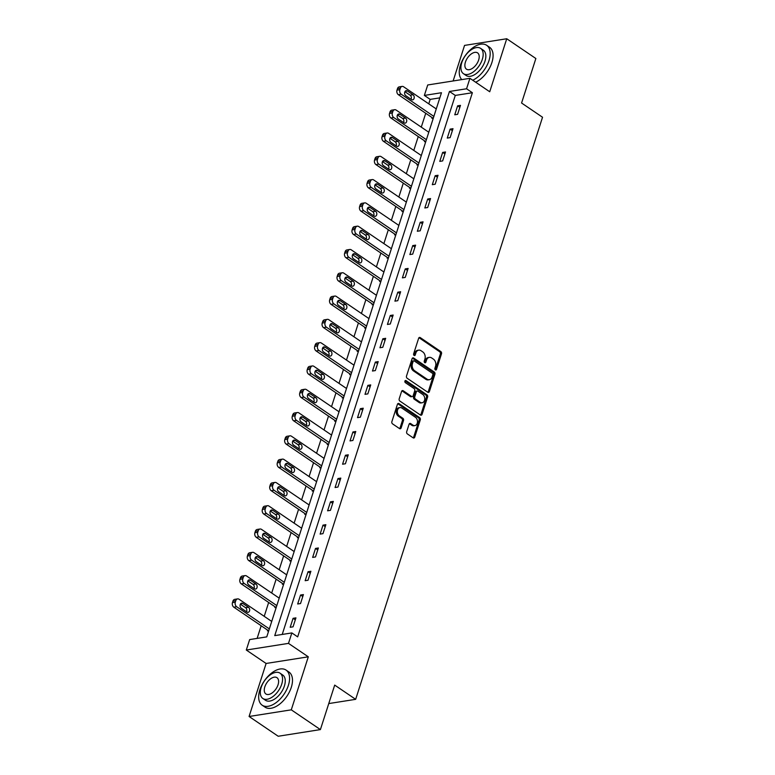 <?xml version="1.0" encoding="UTF-8"?>
<svg xmlns="http://www.w3.org/2000/svg" width="775" height="775" viewBox="0 0 775 775"><rect width="100%" height="100%" fill="white"/><g stroke="black" fill="none" stroke-linecap="round" stroke-linejoin="round"><path stroke-width="1.16" d="M435.366 369.869A1.172 0.853 81 0 0 436.499 369.384L441.498 353.817A1.666 1.221 81 0 0 440.83 351.569L420.244 337.6A1.666 1.221 81 0 0 418.636 338.297L413.627 353.865A1.172 0.853 81 0 0 415.235 354.95L415.884 352.935A5.338 3.914 81 0 1 418.703 350.145A5.338 3.914 81 0 1 421.048 350.726L422.762 351.898A5.338 3.914 81 0 1 424.913 359.067L424.264 361.082A1.172 0.853 81 0 0 425.863 362.167L426.512 360.152A5.338 3.914 81 0 1 429.34 357.362A5.338 3.914 81 0 1 431.675 357.953L433.39 359.116A5.338 3.914 81 0 1 435.55 366.284L434.901 368.299A1.172 0.853 81 0 0 435.366 369.869M435.259 369.791A1.172 0.853 81 0 0 435.356 369.568L440.355 353.991A1.666 1.221 81 0 0 439.687 351.753L419.101 337.784A1.666 1.221 81 0 0 418.975 337.706M413.995 355.347A1.172 0.853 81 0 0 414.092 355.134L414.741 353.119L415.884 352.935M424.632 362.574A1.172 0.853 81 0 0 424.729 362.351L425.368 360.336L426.512 360.152M406.681 431.675A1.666 1.221 81 0 0 407.359 433.913L413.133 437.836A1.666 1.221 81 0 0 414.741 437.139L420.302 419.847A1.666 1.221 81 0 0 419.624 417.609L399.048 403.639A1.666 1.221 81 0 0 397.43 404.327L391.879 421.619A1.666 1.221 81 0 0 392.547 423.867L399.522 428.594A1.666 1.221 81 0 0 401.14 427.907L403.513 420.505A1.666 1.221 81 0 0 402.845 418.267L399.387 415.913A4.466 3.274 81 0 1 397.352 411.176A4.466 3.274 81 0 1 399.948 407.592A4.466 3.274 81 0 1 401.905 408.076L415.448 417.27A4.466 3.274 81 0 1 417.483 422.007A4.466 3.274 81 0 1 414.887 425.601A4.466 3.274 81 0 1 412.93 425.117L410.673 423.576A1.666 1.221 81 0 0 409.064 424.274L406.681 431.675M291.855 632.923L288.494 643.376L246.305 650.031L249.657 639.578L266.765 636.876L441.469 92.729L424.361 95.432L427.722 84.969L469.921 78.323L466.56 88.776L449.452 91.469L274.747 635.626L291.855 632.923L297.677 636.876L472.382 92.729L466.56 88.776M469.921 78.323L489.722 91.76L506.743 38.75L535.864 58.512L521.575 103.017L542.539 117.248L355.657 699.331L334.693 685.1L320.404 729.595L291.284 709.832L308.305 656.822L288.494 643.376M427.771 392.247A1.666 1.221 81 0 0 429.379 391.559L434.94 374.257A1.666 1.221 81 0 0 434.262 372.019L413.685 358.05A1.666 1.221 81 0 0 412.067 358.738L406.517 376.04A1.666 1.221 81 0 0 407.185 378.278L427.771 392.247M427.616 397.052L422.065 414.354A1.666 1.221 81 0 1 420.447 415.042L399.871 401.072A1.666 1.221 81 0 1 399.193 398.825L401.576 391.423A1.666 1.221 81 0 1 403.184 390.736L411.535 396.403A1.666 1.221 81 0 0 413.143 395.715L414.722 390.803A1.666 1.221 81 0 0 414.053 388.556L405.364 382.666A1.172 0.853 81 0 1 406.022 380.612L426.948 394.814A1.666 1.221 81 0 1 427.616 397.052L426.473 397.236L420.922 414.528L422.065 414.354M320.404 729.595L278.206 736.25L249.085 716.488L291.284 709.832M506.743 38.75L464.545 45.405L453.123 80.968M328.755 703.574L355.657 699.331M472.382 92.729L455.283 95.422L282.216 634.444M457.618 105.826L454.751 114.787L457.599 114.342L460.476 105.381L457.618 105.826L459.846 107.337M450.139 129.125L447.262 138.086L450.12 137.63L452.997 128.679L450.139 129.125L452.368 130.636M442.661 152.423L439.783 161.374L442.641 160.929L445.518 151.968L442.661 152.423L444.889 153.925M435.182 175.712L432.305 184.673L435.162 184.227L438.04 175.266L435.182 175.712L437.41 177.223M427.703 199.01L424.826 207.971L427.684 207.516L430.561 198.555L427.703 199.01L429.931 200.522M420.224 222.309L417.347 231.26L420.205 230.814L423.073 221.853L420.224 222.309L422.452 223.81M412.746 245.597L409.868 254.558L412.717 254.113L415.594 245.152L412.746 245.597L414.974 247.109M405.267 268.896L402.39 277.857L405.238 277.402L408.115 268.441L405.267 268.896L407.485 270.407M397.788 292.194L394.911 301.146L397.759 300.7L400.636 291.739L397.788 292.194L400.007 293.696M390.309 315.483L387.432 324.444L390.28 323.998L393.157 315.037L390.309 315.483L392.528 316.994M382.831 338.782L379.953 347.743L382.802 347.287L385.679 338.326L382.831 338.782L385.049 340.293M375.352 362.08L372.475 371.031L375.323 370.586L378.2 361.625L375.352 362.08L377.57 363.582M367.873 385.369L364.996 394.33L367.844 393.884L370.721 384.923L367.873 385.369L370.092 386.88M360.394 408.667L357.517 417.628L360.365 417.173L363.243 408.212L360.394 408.667L362.613 410.178M352.916 431.966L350.038 440.917L352.887 440.471L355.764 431.51L352.916 431.966L355.134 433.467M345.437 455.254L342.56 464.215L345.408 463.77L348.285 454.809L345.437 455.254L347.655 456.766M337.958 478.553L335.081 487.514L337.929 487.058L340.806 478.097L337.958 478.553L340.177 480.064M330.479 501.842L327.602 510.802L330.45 510.357L333.327 501.396L330.479 501.842L332.698 503.353M323.001 525.14L320.123 534.101L322.972 533.655L325.849 524.694L323.001 525.14L325.219 526.651M315.512 548.438L312.645 557.399L315.493 556.944L318.37 547.983L315.512 548.438L317.74 549.95M308.033 571.727L305.156 580.688L308.014 580.243L310.891 571.282L308.033 571.727L310.262 573.238M300.555 595.026L297.677 603.987L300.535 603.541L303.412 594.58L300.555 595.026L302.783 596.537M293.076 618.324L290.199 627.285L293.057 626.83L295.934 617.869L293.076 618.324L295.304 619.835M439.822 97.863L430.193 99.384L428.759 103.84M425.737 113.266L421.28 127.139M418.248 136.555L413.802 150.428M410.769 159.853L406.323 173.726M403.291 183.152L398.844 197.024M395.812 206.441L391.365 220.313M388.333 229.739L383.887 243.612M380.854 253.037L376.398 266.91M373.376 276.326L368.919 290.199M365.897 299.625L361.441 313.497M358.418 322.923L353.962 336.796M350.939 346.212L346.483 360.084M343.461 369.51L339.004 383.383M335.982 392.809L331.526 406.672M328.503 416.097L324.047 429.97M321.024 439.396L316.568 453.268M313.546 462.694L309.089 476.557M306.067 485.983L301.611 499.856M298.588 509.282L294.132 523.154M291.109 532.58L286.653 546.443M283.631 555.869L279.174 569.741M276.142 579.167L271.696 593.04M268.663 602.466L264.217 616.328M261.185 625.754L257.126 638.397M432.179 117.635L431.937 118.381L433.302 118.168M424.7 140.934L424.458 141.68L425.824 141.467M417.221 164.232L416.979 164.978L418.345 164.755M409.743 187.521L409.5 188.267L410.866 188.054M402.264 210.819L402.022 211.565L403.387 211.352M394.785 234.118L394.543 234.864L395.909 234.641M387.297 257.407L387.064 258.153L388.43 257.939M379.818 280.705L379.585 281.451L380.951 281.238M372.339 304.003L372.107 304.749L373.472 304.527M364.86 327.292L364.628 328.038L365.994 327.825M357.382 350.591L357.149 351.337L358.515 351.123M349.903 373.889L349.661 374.635L351.036 374.412M342.424 397.178L342.182 397.924L343.548 397.711M334.945 420.476L334.703 421.222L336.069 421.009M327.467 443.775L327.224 444.521L328.59 444.298M319.988 467.063L319.746 467.809L321.112 467.596M312.509 490.362L312.267 491.108L313.633 490.895M305.03 513.66L304.788 514.406L306.154 514.183M297.552 536.949L297.309 537.695L298.675 537.482M290.073 560.248L289.831 560.993L291.197 560.78M282.594 583.546L282.352 584.292L283.718 584.069M275.115 606.835L274.873 607.581L276.239 607.368M267.637 630.133L267.394 630.879L268.76 630.666M308.305 656.822L266.106 663.468L249.085 716.488M266.106 663.468L246.305 650.031M430.193 99.384L424.361 95.432M455.283 95.422L449.452 91.469M429.34 357.362L428.197 357.546A5.338 3.914 81 0 0 425.368 360.336M418.703 350.145L417.57 350.329A5.338 3.914 81 0 0 414.741 353.119M427.897 392.324A1.666 1.221 81 0 0 428.246 391.733L433.797 374.441A1.666 1.221 81 0 0 433.118 372.203L412.542 358.234A1.666 1.221 81 0 0 412.407 358.157M432.818 374.79A1.172 0.853 81 0 0 432.343 373.221L414.276 360.956A1.172 0.853 81 0 0 413.153 361.441L412.465 363.562A5.338 3.914 81 0 0 414.625 370.741L426.967 379.12A5.338 3.914 81 0 0 429.311 379.702A5.338 3.914 81 0 0 432.13 376.912L432.818 374.79M413.772 360.83L412.629 361.005A1.172 0.853 81 0 0 412.009 361.615L413.153 361.441M429.311 379.702L428.168 379.886A5.338 3.914 81 0 1 425.833 379.304L413.482 370.915A5.338 3.914 81 0 1 411.331 363.746L412.009 361.615M420.583 415.119A1.666 1.221 81 0 0 420.922 414.528M412.261 396.587L411.128 396.761A1.666 1.221 81 0 1 410.392 396.577L402.051 390.92A1.666 1.221 81 0 0 401.915 390.842M404.996 380.864L425.804 394.988L426.948 394.814M420.195 402.283A4.466 3.274 81 0 0 422.152 402.767A4.466 3.274 81 0 0 424.748 399.183A4.466 3.274 81 0 0 422.714 394.436L417.938 391.201A1.666 1.221 81 0 0 416.32 391.888L414.751 396.8A1.666 1.221 81 0 0 415.419 399.038L420.195 402.283L419.052 402.457A4.466 3.274 81 0 0 421.009 402.952L422.152 402.767M417.212 391.017L416.068 391.201A1.666 1.221 81 0 0 415.187 392.073L416.32 391.888M419.052 402.457L414.276 399.222A1.666 1.221 81 0 1 413.608 396.974L415.187 392.073M426.473 397.236A1.666 1.221 81 0 0 425.804 394.988M414.887 425.601L413.743 425.775A4.466 3.274 81 0 1 411.796 425.291L409.539 423.76A1.666 1.221 81 0 0 409.403 423.683M399.948 407.592L398.805 407.766A4.466 3.274 81 0 0 396.209 411.351A4.466 3.274 81 0 0 398.243 416.097L399.387 415.913M399.658 428.672A1.666 1.221 81 0 0 399.997 428.091L402.38 420.689A1.666 1.221 81 0 0 401.702 418.442L398.243 416.097M413.259 437.914A1.666 1.221 81 0 0 413.608 437.323L419.159 420.031A1.666 1.221 81 0 0 418.49 417.783L397.904 403.814A1.666 1.221 81 0 0 397.778 403.736M433.874 116.405L401.227 94.24A3.4 2.49 81 0 1 399.852 89.677L400.336 88.185A3.4 2.49 81 0 1 402.128 86.403A3.4 2.49 81 0 1 403.62 86.781L436.267 108.936M433.022 118.217L398.369 94.695A3.4 2.49 -99 0 1 397.003 90.123L397.478 88.631A3.4 2.49 -99 0 1 399.28 86.858L402.128 86.403M411.05 99.278A2.722 1.996 81 0 0 410.12 95.209L404.918 91.683M405.848 95.742L411.438 99.539A2.722 1.996 81 0 0 412.629 99.839A2.722 1.996 81 0 0 414.218 97.65A2.722 1.996 81 0 0 412.978 94.763L407.379 90.966A2.722 1.996 81 0 0 406.197 90.675A2.722 1.996 81 0 0 404.608 92.855A2.722 1.996 81 0 0 405.848 95.742M472.74 80.242A21.245 11.896 -55.8 0 0 488.967 60.605A21.245 11.896 -55.8 0 0 486.642 45.279A21.245 11.896 -55.8 0 0 460.457 65.1A21.245 11.896 -55.8 0 0 461.793 79.602M475.656 82.218A21.245 11.896 -55.8 0 0 491.883 62.581A21.245 11.896 -55.8 0 0 489.558 47.256L486.642 45.279M480.626 48.379L483.309 50.201A15.297 8.564 124.2 0 1 484.976 61.235A15.297 8.564 124.2 0 1 466.124 75.504L463.45 73.683A15.297 8.564 -55.8 0 0 482.302 59.413A15.297 8.564 -55.8 0 0 480.626 48.379A15.297 8.564 -55.8 0 0 461.774 62.649A15.297 8.564 -55.8 0 0 463.45 73.683M465.426 62.078A9.852 5.522 -55.8 0 0 466.502 69.188A9.852 5.522 -55.8 0 0 478.65 59.985A9.852 5.522 -55.8 0 0 477.574 52.874A9.852 5.522 -55.8 0 0 465.426 62.078M288.377 685.391A21.245 11.896 -55.8 0 0 286.043 670.065A21.245 11.896 -55.8 0 0 259.867 689.886A21.245 11.896 -55.8 0 0 262.192 705.211A21.245 11.896 -55.8 0 0 288.377 685.391M262.192 705.211L265.098 707.188A21.245 11.896 -55.8 0 0 291.284 687.367A21.245 11.896 -55.8 0 0 288.959 672.041L286.043 670.065M280.027 673.165L282.71 674.986A15.297 8.564 124.2 0 1 284.386 686.02A15.297 8.564 124.2 0 1 265.534 700.29L262.851 698.478A15.297 8.564 -55.8 0 0 281.703 684.199A15.297 8.564 -55.8 0 0 280.027 673.165A15.297 8.564 -55.8 0 0 261.175 687.435A15.297 8.564 -55.8 0 0 262.851 698.478M264.827 686.863A9.852 5.522 -55.8 0 0 265.903 693.974A9.852 5.522 -55.8 0 0 278.051 684.78A9.852 5.522 -55.8 0 0 276.975 677.67A9.852 5.522 -55.8 0 0 264.827 686.863M426.395 139.694L393.748 117.538A3.4 2.49 81 0 1 392.373 112.976L392.857 111.474A3.4 2.49 81 0 1 394.649 109.701A3.4 2.49 81 0 1 396.141 110.069L428.788 132.234M425.543 141.505L390.891 117.984A3.4 2.49 -99 0 1 389.525 113.421L389.999 111.929A3.4 2.49 -99 0 1 391.801 110.147L394.649 109.701M403.572 122.576A2.722 1.996 81 0 0 402.642 118.507L397.439 114.981M398.369 119.04L403.959 122.837A2.722 1.996 81 0 0 405.151 123.128A2.722 1.996 81 0 0 406.739 120.948A2.722 1.996 81 0 0 405.499 118.062L399.9 114.264A2.722 1.996 81 0 0 398.708 113.964A2.722 1.996 81 0 0 397.129 116.153A2.722 1.996 81 0 0 398.369 119.04M418.917 162.992L386.27 140.837A3.4 2.49 81 0 1 384.894 136.264L385.369 134.773A3.4 2.49 81 0 1 387.171 133A3.4 2.49 81 0 1 388.662 133.368L421.309 155.523M418.064 164.804L383.412 141.282A3.4 2.49 -99 0 1 382.046 136.72L382.521 135.218A3.4 2.49 -99 0 1 384.323 133.445L387.171 133M396.093 145.865A2.722 1.996 81 0 0 395.163 141.806L389.961 138.27M390.891 142.338L396.48 146.136A2.722 1.996 81 0 0 397.672 146.427A2.722 1.996 81 0 0 399.261 144.237A2.722 1.996 81 0 0 398.011 141.35L392.421 137.562A2.722 1.996 81 0 0 391.23 137.262A2.722 1.996 81 0 0 389.651 139.452A2.722 1.996 81 0 0 390.891 142.338M411.428 186.291L378.781 164.126A3.4 2.49 81 0 1 377.415 159.563L377.89 158.071A3.4 2.49 81 0 1 379.692 156.288A3.4 2.49 81 0 1 381.184 156.666L413.831 178.822M410.585 188.102L375.933 164.581A3.4 2.49 -99 0 1 374.567 160.008L375.042 158.517A3.4 2.49 -99 0 1 376.844 156.744L379.692 156.288M388.614 169.163A2.722 1.996 81 0 0 387.684 165.094L382.482 161.568M383.412 165.627L389.002 169.425A2.722 1.996 81 0 0 390.193 169.725A2.722 1.996 81 0 0 391.772 167.536A2.722 1.996 81 0 0 390.532 164.649L384.942 160.851A2.722 1.996 81 0 0 383.751 160.561A2.722 1.996 81 0 0 382.172 162.74A2.722 1.996 81 0 0 383.412 165.627M403.949 209.579L371.302 187.424A3.4 2.49 81 0 1 369.937 182.852L370.411 181.36A3.4 2.49 81 0 1 372.213 179.587A3.4 2.49 81 0 1 373.705 179.955L406.352 202.12M403.107 211.391L368.454 187.87A3.4 2.49 -99 0 1 367.088 183.307L367.563 181.815A3.4 2.49 -99 0 1 369.365 180.032L372.213 179.587M381.135 192.462A2.722 1.996 81 0 0 380.205 188.393L375.003 184.867M375.933 188.926L381.523 192.723A2.722 1.996 81 0 0 382.714 193.014A2.722 1.996 81 0 0 384.293 190.834A2.722 1.996 81 0 0 383.053 187.947L377.464 184.15A2.722 1.996 81 0 0 376.272 183.849A2.722 1.996 81 0 0 374.693 186.039A2.722 1.996 81 0 0 375.933 188.926M396.471 232.878L363.824 210.722A3.4 2.49 81 0 1 362.458 206.15L362.933 204.658A3.4 2.49 81 0 1 364.734 202.885A3.4 2.49 81 0 1 366.226 203.253L398.873 225.409M395.628 234.689L360.976 211.168A3.4 2.49 -99 0 1 359.61 206.605L360.084 205.104A3.4 2.49 -99 0 1 361.886 203.331L364.734 202.885M373.657 215.75A2.722 1.996 81 0 0 372.727 211.691L367.524 208.155M368.454 212.224L374.044 216.022A2.722 1.996 81 0 0 375.236 216.312A2.722 1.996 81 0 0 376.815 214.123A2.722 1.996 81 0 0 375.575 211.236L369.985 207.448A2.722 1.996 81 0 0 368.793 207.148A2.722 1.996 81 0 0 367.214 209.337A2.722 1.996 81 0 0 368.454 212.224M388.992 256.176L356.345 234.011A3.4 2.49 81 0 1 354.979 229.448L355.454 227.957A3.4 2.49 81 0 1 357.256 226.174A3.4 2.49 81 0 1 358.748 226.552L391.394 248.707M388.149 257.988L353.497 234.467A3.4 2.49 -99 0 1 352.121 229.894L352.606 228.402A3.4 2.49 -99 0 1 354.407 226.629L357.256 226.174M366.178 239.049A2.722 1.996 81 0 0 365.248 234.98L360.046 231.454M360.976 235.513L366.565 239.31A2.722 1.996 81 0 0 367.757 239.611A2.722 1.996 81 0 0 369.336 237.421A2.722 1.996 81 0 0 368.096 234.534L362.506 230.737A2.722 1.996 81 0 0 361.315 230.446A2.722 1.996 81 0 0 359.736 232.626A2.722 1.996 81 0 0 360.976 235.513M381.513 279.465L348.866 257.31A3.4 2.49 81 0 1 347.5 252.737L347.975 251.245A3.4 2.49 81 0 1 349.777 249.472A3.4 2.49 81 0 1 351.269 249.841L383.916 272.006M380.67 281.277L346.018 257.755A3.4 2.49 -99 0 1 344.642 253.193L345.127 251.701A3.4 2.49 -99 0 1 346.929 249.918L349.777 249.472M358.699 262.347A2.722 1.996 81 0 0 357.769 258.278L352.567 254.752M353.497 258.811L359.087 262.609A2.722 1.996 81 0 0 360.278 262.899A2.722 1.996 81 0 0 361.857 260.72A2.722 1.996 81 0 0 360.617 257.833L355.028 254.035A2.722 1.996 81 0 0 353.836 253.735A2.722 1.996 81 0 0 352.257 255.924A2.722 1.996 81 0 0 353.497 258.811M374.034 302.763L341.387 280.608A3.4 2.49 81 0 1 340.022 276.036L340.496 274.544A3.4 2.49 81 0 1 342.298 272.771A3.4 2.49 81 0 1 343.79 273.139L376.437 295.294M373.192 304.575L338.539 281.054A3.4 2.49 -99 0 1 337.164 276.491L337.648 274.989A3.4 2.49 -99 0 1 339.45 273.217L342.298 272.771M351.22 285.636A2.722 1.996 81 0 0 350.29 281.577L345.088 278.041M346.018 282.11L351.608 285.907A2.722 1.996 81 0 0 352.799 286.198A2.722 1.996 81 0 0 354.378 284.008A2.722 1.996 81 0 0 353.138 281.122L347.549 277.324A2.722 1.996 81 0 0 346.357 277.033A2.722 1.996 81 0 0 344.778 279.223A2.722 1.996 81 0 0 346.018 282.11M366.556 326.062L333.909 303.897A3.4 2.49 81 0 1 332.543 299.334L333.017 297.842A3.4 2.49 81 0 1 334.819 296.06A3.4 2.49 81 0 1 336.311 296.438L368.958 318.593M365.713 327.873L331.061 304.352A3.4 2.49 -99 0 1 329.685 299.78L330.169 298.288A3.4 2.49 -99 0 1 331.971 296.515L334.819 296.06M343.742 308.934A2.722 1.996 81 0 0 342.812 304.866L337.609 301.339M338.539 305.398L344.129 309.196A2.722 1.996 81 0 0 345.321 309.496A2.722 1.996 81 0 0 346.9 307.307A2.722 1.996 81 0 0 345.66 304.42L340.07 300.623A2.722 1.996 81 0 0 338.878 300.332A2.722 1.996 81 0 0 337.299 302.512A2.722 1.996 81 0 0 338.539 305.398M359.077 349.351L326.43 327.195A3.4 2.49 81 0 1 325.064 322.623L325.539 321.131A3.4 2.49 81 0 1 327.341 319.358A3.4 2.49 81 0 1 328.832 319.726L361.479 341.891M358.234 351.162L323.582 327.641A3.4 2.49 -99 0 1 322.206 323.078L322.691 321.586A3.4 2.49 -99 0 1 324.493 319.804L327.341 319.358M336.263 332.233A2.722 1.996 81 0 0 335.333 328.164L330.131 324.628M331.061 328.697L336.65 332.494A2.722 1.996 81 0 0 337.842 332.785A2.722 1.996 81 0 0 339.421 330.605A2.722 1.996 81 0 0 338.181 327.718L332.591 323.921A2.722 1.996 81 0 0 331.4 323.621A2.722 1.996 81 0 0 329.811 325.81A2.722 1.996 81 0 0 331.061 328.697M351.598 372.649L318.951 350.494A3.4 2.49 81 0 1 317.585 345.921L318.06 344.429A3.4 2.49 81 0 1 319.862 342.657A3.4 2.49 81 0 1 321.344 343.025L354.001 365.18M350.755 374.461L316.103 350.939A3.4 2.49 -99 0 1 314.728 346.377L315.212 344.875A3.4 2.49 -99 0 1 317.014 343.102L319.862 342.657M328.774 355.522A2.722 1.996 81 0 0 327.854 351.463L322.652 347.927M323.572 351.995L329.172 355.793A2.722 1.996 81 0 0 330.363 356.083A2.722 1.996 81 0 0 331.942 353.894A2.722 1.996 81 0 0 330.702 351.007L325.113 347.21A2.722 1.996 81 0 0 323.921 346.919A2.722 1.996 81 0 0 322.332 349.108A2.722 1.996 81 0 0 323.572 351.995M344.119 395.948L311.472 373.782A3.4 2.49 81 0 1 310.097 369.22L310.581 367.728A3.4 2.49 81 0 1 312.383 365.945A3.4 2.49 81 0 1 313.865 366.323L346.512 388.478M343.277 397.759L308.624 374.238A3.4 2.49 -99 0 1 307.249 369.665L307.733 368.173A3.4 2.49 -99 0 1 309.535 366.401L312.383 365.945M321.296 378.82A2.722 1.996 81 0 0 320.375 374.751L315.173 371.225M316.093 375.284L321.693 379.082A2.722 1.996 81 0 0 322.875 379.382A2.722 1.996 81 0 0 324.463 377.192A2.722 1.996 81 0 0 323.223 374.306L317.634 370.508A2.722 1.996 81 0 0 316.442 370.218A2.722 1.996 81 0 0 314.853 372.397A2.722 1.996 81 0 0 316.093 375.284M336.641 419.236L303.994 397.081A3.4 2.49 81 0 1 302.618 392.508L303.103 391.017A3.4 2.49 81 0 1 304.904 389.244A3.4 2.49 81 0 1 306.387 389.612L339.033 411.777M335.798 421.048L301.146 397.527A3.4 2.49 -99 0 1 299.77 392.964L300.254 391.472A3.4 2.49 -99 0 1 302.047 389.689L304.904 389.244M313.817 402.118A2.722 1.996 81 0 0 312.897 398.05L307.694 394.514M308.615 398.582L314.214 402.38A2.722 1.996 81 0 0 315.396 402.671A2.722 1.996 81 0 0 316.985 400.491A2.722 1.996 81 0 0 315.745 397.604L310.155 393.807A2.722 1.996 81 0 0 308.963 393.506A2.722 1.996 81 0 0 307.375 395.696A2.722 1.996 81 0 0 308.615 398.582M329.162 442.535L296.515 420.379A3.4 2.49 81 0 1 295.139 415.807L295.624 414.315A3.4 2.49 81 0 1 297.426 412.542A3.4 2.49 81 0 1 298.908 412.91L331.555 435.066M328.319 444.346L293.667 420.825A3.4 2.49 -99 0 1 292.291 416.262L292.776 414.761A3.4 2.49 -99 0 1 294.568 412.988L297.426 412.542M306.338 425.407A2.722 1.996 81 0 0 305.418 421.348L300.216 417.812M301.136 421.881L306.726 425.669A2.722 1.996 81 0 0 307.917 425.969A2.722 1.996 81 0 0 309.506 423.78A2.722 1.996 81 0 0 308.266 420.893L302.676 417.095A2.722 1.996 81 0 0 301.485 416.805A2.722 1.996 81 0 0 299.896 418.994A2.722 1.996 81 0 0 301.136 421.881M321.683 465.833L289.036 443.668A3.4 2.49 81 0 1 287.661 439.105L288.145 437.613A3.4 2.49 81 0 1 289.947 435.831A3.4 2.49 81 0 1 291.429 436.209L324.076 458.364M320.84 467.645L286.188 444.123A3.4 2.49 -99 0 1 284.812 439.551L285.297 438.059A3.4 2.49 -99 0 1 287.089 436.286L289.947 435.831M298.859 448.706A2.722 1.996 81 0 0 297.929 444.637L292.727 441.111M293.657 445.17L299.247 448.967A2.722 1.996 81 0 0 300.438 449.267A2.722 1.996 81 0 0 302.027 447.078A2.722 1.996 81 0 0 300.787 444.191L295.198 440.394A2.722 1.996 81 0 0 294.006 440.103A2.722 1.996 81 0 0 292.417 442.283A2.722 1.996 81 0 0 293.657 445.17M314.204 489.122L281.558 466.967A3.4 2.49 81 0 1 280.182 462.394L280.666 460.902A3.4 2.49 81 0 1 282.468 459.129A3.4 2.49 81 0 1 283.95 459.498L316.597 481.662M313.352 490.933L278.7 467.412A3.4 2.49 -99 0 1 277.334 462.849L277.808 461.358A3.4 2.49 -99 0 1 279.61 459.575L282.468 459.129M291.381 472.004A2.722 1.996 81 0 0 290.451 467.935L285.248 464.399M286.178 468.468L291.768 472.266A2.722 1.996 81 0 0 292.96 472.556A2.722 1.996 81 0 0 294.548 470.377A2.722 1.996 81 0 0 293.308 467.49L287.719 463.692A2.722 1.996 81 0 0 286.527 463.392A2.722 1.996 81 0 0 284.938 465.581A2.722 1.996 81 0 0 286.178 468.468M306.726 512.42L274.079 490.265A3.4 2.49 81 0 1 272.703 485.692L273.188 484.201A3.4 2.49 81 0 1 274.989 482.428A3.4 2.49 81 0 1 276.472 482.796L309.118 504.951M305.873 514.232L271.221 490.711A3.4 2.49 -99 0 1 269.855 486.148L270.33 484.646A3.4 2.49 -99 0 1 272.132 482.873L274.989 482.428M283.902 495.293A2.722 1.996 81 0 0 282.972 491.234L277.77 487.698M278.7 491.767L284.289 495.554A2.722 1.996 81 0 0 285.481 495.855A2.722 1.996 81 0 0 287.07 493.665A2.722 1.996 81 0 0 285.83 490.778L280.24 486.981A2.722 1.996 81 0 0 279.048 486.69A2.722 1.996 81 0 0 277.46 488.88A2.722 1.996 81 0 0 278.7 491.767M299.247 535.719L266.6 513.554A3.4 2.49 81 0 1 265.224 508.991L265.709 507.499A3.4 2.49 81 0 1 267.511 505.717A3.4 2.49 81 0 1 268.993 506.094L301.64 528.25M298.394 537.53L263.742 514.009A3.4 2.49 -99 0 1 262.376 509.437L262.851 507.945A3.4 2.49 -99 0 1 264.653 506.172L267.511 505.717M276.423 518.591A2.722 1.996 81 0 0 275.493 514.523L270.291 510.996M271.221 515.055L276.811 518.853A2.722 1.996 81 0 0 278.002 519.153A2.722 1.996 81 0 0 279.591 516.964A2.722 1.996 81 0 0 278.351 514.077L272.752 510.279A2.722 1.996 81 0 0 271.57 509.989A2.722 1.996 81 0 0 269.981 512.168A2.722 1.996 81 0 0 271.221 515.055M291.768 559.007L259.121 536.852A3.4 2.49 81 0 1 257.746 532.28L258.23 530.788A3.4 2.49 81 0 1 260.022 529.015A3.4 2.49 81 0 1 261.514 529.383L294.161 551.548M290.916 560.819L256.263 537.298A3.4 2.49 -99 0 1 254.898 532.735L255.372 531.243A3.4 2.49 -99 0 1 257.174 529.461L260.022 529.015M268.944 541.89A2.722 1.996 81 0 0 268.014 537.821L262.812 534.285M263.742 538.354L269.332 542.151A2.722 1.996 81 0 0 270.523 542.442A2.722 1.996 81 0 0 272.112 540.262A2.722 1.996 81 0 0 270.872 537.375L265.273 533.578A2.722 1.996 81 0 0 264.091 533.278A2.722 1.996 81 0 0 262.502 535.467A2.722 1.996 81 0 0 263.742 538.354M284.289 582.306L251.642 560.151A3.4 2.49 81 0 1 250.267 555.578L250.751 554.086A3.4 2.49 81 0 1 252.543 552.313A3.4 2.49 81 0 1 254.035 552.682L286.682 574.837M283.437 584.118L248.785 560.596A3.4 2.49 -99 0 1 247.419 556.024L247.893 554.532A3.4 2.49 -99 0 1 249.695 552.759L252.543 552.313M261.466 565.178A2.722 1.996 81 0 0 260.536 561.119L255.333 557.583M256.263 561.652L261.853 565.44A2.722 1.996 81 0 0 263.045 565.74A2.722 1.996 81 0 0 264.633 563.551A2.722 1.996 81 0 0 263.393 560.664L257.794 556.867A2.722 1.996 81 0 0 256.603 556.576A2.722 1.996 81 0 0 255.023 558.756A2.722 1.996 81 0 0 256.263 561.652M276.811 605.604L244.164 583.439A3.4 2.49 81 0 1 242.788 578.877L243.273 577.385A3.4 2.49 81 0 1 245.065 575.602A3.4 2.49 81 0 1 246.557 575.98L279.203 598.135M275.958 607.416L241.306 583.895A3.4 2.49 -99 0 1 239.94 579.322L240.415 577.83A3.4 2.49 -99 0 1 242.217 576.058L245.065 575.602M253.987 588.477A2.722 1.996 81 0 0 253.057 584.408L247.855 580.882M248.785 584.941L254.374 588.738A2.722 1.996 81 0 0 255.566 589.039A2.722 1.996 81 0 0 257.155 586.849A2.722 1.996 81 0 0 255.905 583.962L250.315 580.165A2.722 1.996 81 0 0 249.124 579.874A2.722 1.996 81 0 0 247.545 582.054A2.722 1.996 81 0 0 248.785 584.941M269.332 628.893L236.675 606.738A3.4 2.49 81 0 1 235.309 602.165L235.784 600.673A3.4 2.49 81 0 1 237.586 598.901A3.4 2.49 81 0 1 239.078 599.269L271.725 621.434M268.479 630.705L233.827 607.183A3.4 2.49 -99 0 1 232.461 602.621L232.936 601.129A3.4 2.49 -99 0 1 234.738 599.346L237.586 598.901M246.508 611.775A2.722 1.996 81 0 0 245.578 607.707L240.376 604.171M241.306 608.239L246.896 612.037A2.722 1.996 81 0 0 248.087 612.327A2.722 1.996 81 0 0 249.666 610.148A2.722 1.996 81 0 0 248.426 607.261L242.837 603.463A2.722 1.996 81 0 0 241.645 603.163A2.722 1.996 81 0 0 240.066 605.352A2.722 1.996 81 0 0 241.306 608.239M435.356 369.568L436.499 369.384M414.092 355.134L415.235 354.95M424.729 362.351L425.863 362.167M419.101 337.784L420.244 337.6M439.687 351.753L440.83 351.569M440.355 353.991L441.498 353.817M412.542 358.234L413.685 358.05M433.118 372.203L434.262 372.019M433.797 374.441L434.94 374.257M428.246 391.733L429.379 391.559M411.331 363.746L412.465 363.562M413.482 370.915L414.625 370.741M425.833 379.304L426.967 379.12M402.051 390.92L403.184 390.736M410.392 396.577L411.535 396.403M405.063 380.757L406.022 380.612M413.608 396.974L414.751 396.8M414.276 399.222L415.419 399.038M409.539 423.76L410.673 423.576M411.796 425.291L412.93 425.117M401.702 418.442L402.845 418.267M402.38 420.689L403.513 420.505M399.997 428.091L401.14 427.907M397.904 403.814L399.048 403.639M418.49 417.783L419.624 417.609M419.159 420.031L420.302 419.847M413.608 437.323L414.741 437.139M401.227 94.24L398.369 94.695M400.336 88.185L397.478 88.631M399.852 89.677L397.003 90.123M405.151 91.324L407.379 90.966M410.12 95.209L412.978 94.763M393.748 117.538L390.891 117.984M392.857 111.474L389.999 111.929M392.373 112.976L389.525 113.421M397.672 114.613L399.9 114.264M402.642 118.507L405.499 118.062M386.27 140.837L383.412 141.282M385.369 134.773L382.521 135.218M384.894 136.264L382.046 136.72M390.193 137.911L392.421 137.562M395.163 141.806L398.011 141.35M378.781 164.126L375.933 164.581M377.89 158.071L375.042 158.517M377.415 159.563L374.567 160.008M382.714 161.21L384.942 160.851M387.684 165.094L390.532 164.649M371.302 187.424L368.454 187.87M370.411 181.36L367.563 181.815M369.937 182.852L367.088 183.307M375.236 184.498L377.464 184.15M380.205 188.393L383.053 187.947M363.824 210.722L360.976 211.168M362.933 204.658L360.084 205.104M362.458 206.15L359.61 206.605M367.757 207.797L369.985 207.448M372.727 211.691L375.575 211.236M356.345 234.011L353.497 234.467M355.454 227.957L352.606 228.402M354.979 229.448L352.121 229.894M360.278 231.095L362.506 230.737M365.248 234.98L368.096 234.534M348.866 257.31L346.018 257.755M347.975 251.245L345.127 251.701M347.5 252.737L344.642 253.193M352.799 254.384L355.028 254.035M357.769 258.278L360.617 257.833M341.387 280.608L338.539 281.054M340.496 274.544L337.648 274.989M340.022 276.036L337.164 276.491M345.321 277.683L347.549 277.324M350.29 281.577L353.138 281.122M333.909 303.897L331.061 304.352M333.017 297.842L330.169 298.288M332.543 299.334L329.685 299.78M337.842 300.971L340.07 300.623M342.812 304.866L345.66 304.42M326.43 327.195L323.582 327.641M325.539 321.131L322.691 321.586M325.064 322.623L322.206 323.078M330.353 324.27L332.591 323.921M335.333 328.164L338.181 327.718M318.951 350.494L316.103 350.939M318.06 344.429L315.212 344.875M317.585 345.921L314.728 346.377M322.875 347.568L325.113 347.21M327.854 351.463L330.702 351.007M311.472 373.782L308.624 374.238M310.581 367.728L307.733 368.173M310.097 369.22L307.249 369.665M315.396 370.857L317.634 370.508M320.375 374.751L323.223 374.306M303.994 397.081L301.146 397.527M303.103 391.017L300.254 391.472M302.618 392.508L299.77 392.964M307.917 394.155L310.155 393.807M312.897 398.05L315.745 397.604M296.515 420.379L293.667 420.825M295.624 414.315L292.776 414.761M295.139 415.807L292.291 416.262M300.438 417.454L302.676 417.095M305.418 421.348L308.266 420.893M289.036 443.668L286.188 444.123M288.145 437.613L285.297 438.059M287.661 439.105L284.812 439.551M292.96 440.743L295.198 440.394M297.929 444.637L300.787 444.191M281.558 466.967L278.7 467.412M280.666 460.902L277.808 461.358M280.182 462.394L277.334 462.849M285.481 464.041L287.719 463.692M290.451 467.935L293.308 467.49M274.079 490.265L271.221 490.711M273.188 484.201L270.33 484.646M272.703 485.692L269.855 486.148M278.002 487.339L280.24 486.981M282.972 491.234L285.83 490.778M266.6 513.554L263.742 514.009M265.709 507.499L262.851 507.945M265.224 508.991L262.376 509.437M270.523 510.628L272.752 510.279M275.493 514.523L278.351 514.077M259.121 536.852L256.263 537.298M258.23 530.788L255.372 531.243M257.746 532.28L254.898 532.735M263.045 533.927L265.273 533.578M268.014 537.821L270.872 537.375M251.642 560.151L248.785 560.596M250.751 554.086L247.893 554.532M250.267 555.578L247.419 556.024M255.566 557.225L257.794 556.867M260.536 561.119L263.393 560.664M244.164 583.439L241.306 583.895M243.273 577.385L240.415 577.83M242.788 578.877L239.94 579.322M248.087 580.514L250.315 580.165M253.057 584.408L255.905 583.962M236.675 606.738L233.827 607.183M235.784 600.673L232.936 601.129M235.309 602.165L232.461 602.621M240.608 603.812L242.837 603.463M245.578 607.707L248.426 607.261"/></g></svg>
